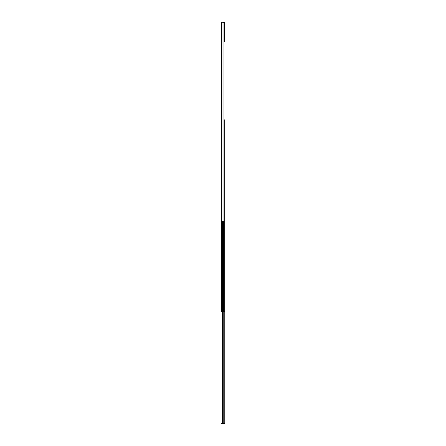 <?xml version="1.0" encoding="UTF-8"?>
<svg xmlns="http://www.w3.org/2000/svg" width="446" height="446" viewBox="0 0 446 446"><rect width="100%" height="100%" fill="white"/><g stroke="black" fill="none" stroke-linecap="round" stroke-linejoin="round"><path stroke-width="0.67" d="M220.893 22.3L220.893 221.339L223.34 221.339L223.847 220.675L223.847 22.963L223.34 22.3L220.893 22.3M222.716 22.3L223.463 22.311M223.597 22.356L224.739 22.384L224.739 41.623L223.847 41.623L223.847 119.796L224.773 119.796L224.773 311.408L221.623 311.408L221.623 221.339L221.623 311.408M225.107 238.922L225.107 239.669L225.107 238.922M225.107 239.669L225.107 273.342M225.107 274.836L225.107 320.613M225.107 337.778L225.107 338.525L225.107 337.778M225.107 338.525L225.107 368.881M225.107 370.375L225.107 411.34M225.107 412.834L225.107 227.728M225.107 233.464L225.107 227.978M225.107 423.137L225.107 423.432L222.783 423.432L222.783 311.408M225.107 235.276L225.107 238.175M225.107 320.133L225.107 337.037M225.107 235.025L225.107 233.698M225.107 224.661L224.773 224.661M223.151 311.408L223.151 423.432M225.024 423.432A0.563 0.563 0 0 1 224.544 423.7L221.723 423.7L221.723 423.304L222.783 423.304L222.783 312.239L222.42 312.239L222.42 311.408M222.136 22.3L222.136 221.339M222.063 22.3L222.063 221.339M221.456 22.3L221.456 221.339M224.232 311.408L224.232 423.432M222.22 423.304L222.22 423.7M223.195 221.339L223.195 311.408M222.532 221.339L222.532 311.408M223.457 221.333L223.457 311.408"/></g></svg>
